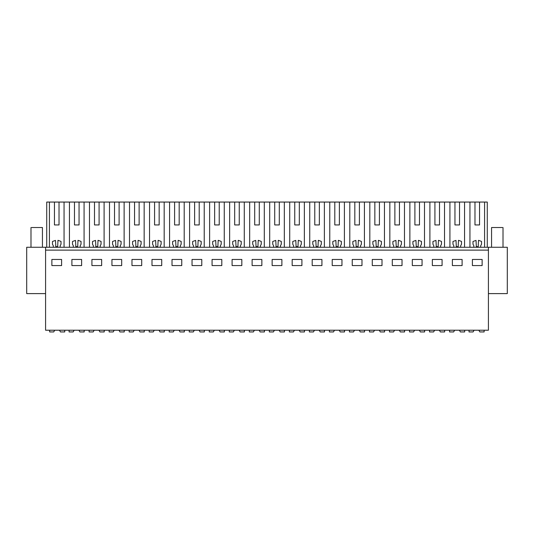 <?xml version="1.0" encoding="UTF-8"?>
<svg xmlns="http://www.w3.org/2000/svg" width="534" height="534" viewBox="0 0 534 534"><rect width="100%" height="100%" fill="white"/><g stroke="black" fill="none" stroke-linecap="round" stroke-linejoin="round"><path stroke-width="0.8" d="M54.448 224.947L59.027 224.947L54.448 224.947L54.448 202.059L69.447 202.059L69.447 247.262M49.422 247.262L49.422 202.059L54.448 202.059M57.846 242.857L57.665 246.688L55.81 246.688L55.509 240.387L52.465 241.495L52.465 244.258L53.307 245.713L53.307 247.262L488.416 247.262L488.416 250.119L45.584 250.119L45.584 330.219L488.416 330.219L488.416 250.119M57.665 246.688L57.966 240.3L59.027 240.68M64.053 247.262L64.053 202.059M59.027 224.947L59.027 202.059M45.584 293.607L26.7 293.607L26.7 247.262L53.307 247.262M45.584 247.262L45.584 250.119M57.966 240.3L61.01 241.401L61.01 244.258L60.168 245.713L60.168 247.262M61.604 265.572L61.604 259.451L51.871 259.451L51.871 265.572L61.604 265.572M272.146 259.451L272.146 265.572L281.879 265.572L281.879 259.451L272.146 259.451M292.171 259.451L292.171 265.572L301.904 265.572L301.904 259.451L292.171 259.451M241.829 265.572L241.829 259.451L232.096 259.451L232.096 265.572L241.829 265.572M261.854 265.572L261.854 259.451L252.121 259.451L252.121 265.572L261.854 265.572M352.246 259.451L352.246 265.572L361.979 265.572L361.979 259.451L352.246 259.451M382.004 265.572L382.004 259.451L372.271 259.451L372.271 265.572L382.004 265.572M312.196 259.451L312.196 265.572L321.929 265.572L321.929 259.451L312.196 259.451M341.954 265.572L341.954 259.451L332.221 259.451L332.221 265.572L341.954 265.572M111.946 259.451L111.946 265.572L121.679 265.572L121.679 259.451L111.946 259.451M141.704 265.572L141.704 259.451L131.971 259.451L131.971 265.572L141.704 265.572M71.896 259.451L71.896 265.572L81.629 265.572L81.629 259.451L71.896 259.451M91.921 259.451L91.921 265.572L101.654 265.572L101.654 259.451L91.921 259.451M201.779 265.572L201.779 259.451L192.046 259.451L192.046 265.572L201.779 265.572M212.071 259.451L212.071 265.572L221.804 265.572L221.804 259.451L212.071 259.451M161.729 265.572L161.729 259.451L151.996 259.451L151.996 265.572L161.729 265.572M172.021 259.451L172.021 265.572L181.754 265.572L181.754 259.451L172.021 259.451M432.346 259.451L432.346 265.572L442.079 265.572L442.079 259.451L432.346 259.451M462.104 265.572L462.104 259.451L452.371 259.451L452.371 265.572L462.104 265.572M392.296 259.451L392.296 265.572L402.029 265.572L402.029 259.451L392.296 259.451M422.054 265.572L422.054 259.451L412.321 259.451L412.321 265.572L422.054 265.572M472.396 259.451L472.396 265.572L482.129 265.572L482.129 259.451L472.396 259.451M46.725 247.262L46.725 202.059L49.422 202.059M74.473 224.947L79.052 224.947L74.473 224.947L74.473 202.059L69.447 202.059M74.473 202.059L89.472 202.059L89.472 247.262M94.498 224.947L99.077 224.947L94.498 224.947L94.498 202.059L89.472 202.059M94.498 202.059L109.497 202.059L109.497 247.262M114.523 224.947L119.102 224.947L114.523 224.947L114.523 202.059L109.497 202.059M114.523 202.059L129.522 202.059L129.522 247.262M134.548 224.947L139.127 224.947L134.548 224.947L134.548 202.059L129.522 202.059M134.548 202.059L149.547 202.059L149.547 247.262M154.573 224.947L159.152 224.947L154.573 224.947L154.573 202.059L149.547 202.059M154.573 202.059L169.572 202.059L169.572 247.262M174.598 224.947L179.177 224.947L174.598 224.947L174.598 202.059L169.572 202.059M174.598 202.059L189.597 202.059L189.597 247.262M194.623 224.947L199.202 224.947L194.623 224.947L194.623 202.059L189.597 202.059M194.623 202.059L209.622 202.059L209.622 247.262M214.648 224.947L219.227 224.947L214.648 224.947L214.648 202.059L209.622 202.059M214.648 202.059L229.647 202.059L229.647 247.262M234.673 224.947L239.252 224.947L234.673 224.947L234.673 202.059L229.647 202.059M234.673 202.059L249.672 202.059L249.672 247.262M254.698 224.947L259.277 224.947L254.698 224.947L254.698 202.059L249.672 202.059M254.698 202.059L269.697 202.059L269.697 247.262M274.723 224.947L279.302 224.947L274.723 224.947L274.723 202.059L269.697 202.059M274.723 202.059L289.722 202.059L289.722 247.262M294.748 224.947L299.327 224.947L294.748 224.947L294.748 202.059L289.722 202.059M294.748 202.059L309.747 202.059L309.747 247.262M314.773 224.947L319.352 224.947L314.773 224.947L314.773 202.059L309.747 202.059M314.773 202.059L329.772 202.059L329.772 247.262M334.798 224.947L339.377 224.947L334.798 224.947L334.798 202.059L329.772 202.059M334.798 202.059L349.797 202.059L349.797 247.262M354.823 224.947L359.402 224.947L354.823 224.947L354.823 202.059L349.797 202.059M354.823 202.059L369.822 202.059L369.822 247.262M374.848 224.947L379.427 224.947L374.848 224.947L374.848 202.059L369.822 202.059M374.848 202.059L389.847 202.059L389.847 247.262M394.873 224.947L399.452 224.947L394.873 224.947L394.873 202.059L389.847 202.059M394.873 202.059L409.872 202.059L409.872 247.262M414.898 224.947L419.477 224.947L414.898 224.947L414.898 202.059L409.872 202.059M414.898 202.059L429.897 202.059L429.897 247.262M434.923 224.947L439.502 224.947L434.923 224.947L434.923 202.059L429.897 202.059M434.923 202.059L449.922 202.059L449.922 247.262M454.948 224.947L459.527 224.947L454.948 224.947L454.948 202.059L449.922 202.059M454.948 202.059L487.275 202.059L487.275 247.262M488.416 293.607L507.3 293.607L507.3 247.262L488.416 247.262M474.973 224.947L479.552 224.947L474.973 224.947L474.973 202.059M469.947 247.262L469.947 202.059M478.371 242.857L478.19 246.688L476.335 246.688L476.034 240.387L472.99 241.495L472.99 244.258L473.832 245.713L473.832 247.262M478.19 246.688L478.491 240.3L479.552 240.68M484.578 247.262L484.578 202.059M479.552 224.947L479.552 202.059M464.553 247.262L464.553 202.059M478.491 240.3L481.534 241.401L481.534 244.258L480.693 245.713L480.693 247.262M77.871 242.857L77.69 246.688L77.991 240.3L79.052 240.68M84.078 247.262L84.078 202.059M79.052 224.947L79.052 202.059M77.991 240.3L81.035 241.401L81.035 244.258L80.193 245.713L80.193 247.262M77.69 246.688L75.835 246.688L75.534 240.387L72.49 241.495L72.49 244.258L73.332 245.713L73.332 247.262M97.896 242.857L97.715 246.688L98.016 240.3L99.077 240.68M104.103 247.262L104.103 202.059M99.077 224.947L99.077 202.059M98.016 240.3L101.059 241.401L101.059 244.258L100.218 245.713L100.218 247.262M97.715 246.688L95.86 246.688L95.559 240.387L92.515 241.495L92.515 244.258L93.357 245.713L93.357 247.262M117.921 242.857L117.74 246.688L118.041 240.3L119.102 240.68M124.128 247.262L124.128 202.059M119.102 224.947L119.102 202.059M118.041 240.3L121.085 241.401L121.085 244.258L120.243 245.713L120.243 247.262M117.74 246.688L115.885 246.688L115.584 240.387L112.54 241.495L112.54 244.258L113.382 245.713L113.382 247.262M137.946 242.857L137.765 246.688L138.066 240.3L139.127 240.68M144.153 247.262L144.153 202.059M139.127 224.947L139.127 202.059M138.066 240.3L141.109 241.401L141.109 244.258L140.268 245.713L140.268 247.262M137.765 246.688L135.91 246.688L135.609 240.387L132.565 241.495L132.565 244.258L133.407 245.713L133.407 247.262M157.971 242.857L157.79 246.688L158.091 240.3L159.152 240.68M164.178 247.262L164.178 202.059M159.152 224.947L159.152 202.059M158.091 240.3L161.135 241.401L161.135 244.258L160.293 245.713L160.293 247.262M157.79 246.688L155.935 246.688L155.634 240.387L152.59 241.495L152.59 244.258L153.432 245.713L153.432 247.262M177.996 242.857L177.815 246.688L178.116 240.3L179.177 240.68M184.203 247.262L184.203 202.059M179.177 224.947L179.177 202.059M178.116 240.3L181.159 241.401L181.159 244.258L180.318 245.713L180.318 247.262M177.815 246.688L175.96 246.688L175.659 240.387L172.615 241.495L172.615 244.258L173.457 245.713L173.457 247.262M198.021 242.857L197.84 246.688L198.141 240.3L199.202 240.68M204.228 247.262L204.228 202.059M199.202 224.947L199.202 202.059M198.141 240.3L201.184 241.401L201.184 244.258L200.343 245.713L200.343 247.262M197.84 246.688L195.985 246.688L195.684 240.387L192.641 241.495L192.641 244.258L193.482 245.713L193.482 247.262M218.046 242.857L217.865 246.688L218.166 240.3L219.227 240.68M224.253 247.262L224.253 202.059M219.227 224.947L219.227 202.059M218.166 240.3L221.209 241.401L221.209 244.258L220.368 245.713L220.368 247.262M217.865 246.688L216.01 246.688L215.709 240.387L212.666 241.495L212.666 244.258L213.507 245.713L213.507 247.262M238.071 242.857L237.89 246.688L238.191 240.3L239.252 240.68M244.278 247.262L244.278 202.059M239.252 224.947L239.252 202.059M238.191 240.3L241.234 241.401L241.234 244.258L240.393 245.713L240.393 247.262M237.89 246.688L236.035 246.688L235.734 240.387L232.691 241.495L232.691 244.258L233.532 245.713L233.532 247.262M258.096 242.857L257.915 246.688L258.216 240.3L259.277 240.68M264.303 247.262L264.303 202.059M259.277 224.947L259.277 202.059M258.216 240.3L261.26 241.401L261.26 244.258L260.418 245.713L260.418 247.262M257.915 246.688L256.06 246.688L255.759 240.387L252.716 241.495L252.716 244.258L253.557 245.713L253.557 247.262M278.121 242.857L277.94 246.688L278.241 240.3L279.302 240.68M284.328 247.262L284.328 202.059M279.302 224.947L279.302 202.059M278.241 240.3L281.284 241.401L281.284 244.258L280.443 245.713L280.443 247.262M277.94 246.688L276.085 246.688L275.784 240.387L272.74 241.495L272.74 244.258L273.582 245.713L273.582 247.262M298.146 242.857L297.965 246.688L298.266 240.3L299.327 240.68M304.353 247.262L304.353 202.059M299.327 224.947L299.327 202.059M298.266 240.3L301.309 241.401L301.309 244.258L300.468 245.713L300.468 247.262M297.965 246.688L296.11 246.688L295.809 240.387L292.766 241.495L292.766 244.258L293.607 245.713L293.607 247.262M318.171 242.857L317.99 246.688L318.291 240.3L319.352 240.68M324.378 247.262L324.378 202.059M319.352 224.947L319.352 202.059M318.291 240.3L321.334 241.401L321.334 244.258L320.493 245.713L320.493 247.262M317.99 246.688L316.135 246.688L315.834 240.387L312.791 241.495L312.791 244.258L313.632 245.713L313.632 247.262M338.196 242.857L338.015 246.688L338.316 240.3L339.377 240.68M344.403 247.262L344.403 202.059M339.377 224.947L339.377 202.059M338.316 240.3L341.359 241.401L341.359 244.258L340.518 245.713L340.518 247.262M338.015 246.688L336.16 246.688L335.859 240.387L332.815 241.495L332.815 244.258L333.657 245.713L333.657 247.262M358.221 242.857L358.04 246.688L358.341 240.3L359.402 240.68M364.428 247.262L364.428 202.059M359.402 224.947L359.402 202.059M358.341 240.3L361.385 241.401L361.385 244.258L360.543 245.713L360.543 247.262M358.04 246.688L356.185 246.688L355.884 240.387L352.841 241.495L352.841 244.258L353.682 245.713L353.682 247.262M378.246 242.857L378.065 246.688L378.366 240.3L379.427 240.68M384.453 247.262L384.453 202.059M379.427 224.947L379.427 202.059M378.366 240.3L381.409 241.401L381.409 244.258L380.568 245.713L380.568 247.262M378.065 246.688L376.21 246.688L375.909 240.387L372.865 241.495L372.865 244.258L373.707 245.713L373.707 247.262M398.271 242.857L398.09 246.688L398.391 240.3L399.452 240.68M404.478 247.262L404.478 202.059M399.452 224.947L399.452 202.059M398.391 240.3L401.434 241.401L401.434 244.258L400.593 245.713L400.593 247.262M398.09 246.688L396.235 246.688L395.934 240.387L392.891 241.495L392.891 244.258L393.732 245.713L393.732 247.262M418.296 242.857L418.115 246.688L418.416 240.3L419.477 240.68M424.503 247.262L424.503 202.059M419.477 224.947L419.477 202.059M418.416 240.3L421.459 241.401L421.459 244.258L420.618 245.713L420.618 247.262M418.115 246.688L416.26 246.688L415.959 240.387L412.916 241.495L412.916 244.258L413.757 245.713L413.757 247.262M438.321 242.857L438.14 246.688L438.441 240.3L439.502 240.68M444.528 247.262L444.528 202.059M439.502 224.947L439.502 202.059M438.441 240.3L441.484 241.401L441.484 244.258L440.643 245.713L440.643 247.262M438.14 246.688L436.285 246.688L435.984 240.387L432.94 241.495L432.94 244.258L433.782 245.713L433.782 247.262M458.346 242.857L458.165 246.688L458.466 240.3L459.527 240.68M459.527 224.947L459.527 202.059M458.466 240.3L461.509 241.401L461.509 244.258L460.668 245.713L460.668 247.262M458.165 246.688L456.31 246.688L456.009 240.387L452.966 241.495L452.966 244.258L453.807 245.713L453.807 247.262M31.693 227.524L42.433 227.524L42.433 247.262M502.307 227.524L491.567 227.524L491.567 247.262M54.535 330.513L53.714 331.941L49.642 331.941L49.642 330.219M64.748 330.219L64.748 331.941L60.449 331.941L59.461 330.219M73.986 330.513L73.165 331.941L69.093 331.941L69.093 330.219M84.198 330.219L84.198 331.941L79.9 331.941L78.912 330.219M94.011 330.513L93.19 331.941L89.118 331.941L89.118 330.219M104.223 330.219L104.223 331.941L99.925 331.941L98.937 330.219M114.036 330.513L113.215 331.941L109.143 331.941L109.143 330.219M124.248 330.219L124.248 331.941L119.95 331.941L118.962 330.219M134.061 330.513L133.24 331.941L129.168 331.941L129.168 330.219M144.273 330.219L144.273 331.941L139.975 331.941L138.987 330.219M154.086 330.513L153.265 331.941L149.193 331.941L149.193 330.219M164.298 330.219L164.298 331.941L160 331.941L159.012 330.219M174.111 330.513L173.29 331.941L169.218 331.941L169.218 330.219M184.323 330.219L184.323 331.941L180.025 331.941L179.037 330.219M194.136 330.513L193.315 331.941L189.243 331.941L189.243 330.219M204.348 330.219L204.348 331.941L200.05 331.941L199.062 330.219M214.161 330.513L213.34 331.941L209.268 331.941L209.268 330.219M224.373 330.219L224.373 331.941L220.075 331.941L219.087 330.219M234.186 330.513L233.365 331.941L229.293 331.941L229.293 330.219M244.398 330.219L244.398 331.941L240.1 331.941L239.112 330.219M254.211 330.513L253.39 331.941L249.318 331.941L249.318 330.219M264.423 330.219L264.423 331.941L260.125 331.941L259.137 330.219M274.236 330.513L273.415 331.941L269.343 331.941L269.343 330.219M284.448 330.219L284.448 331.941L280.15 331.941L279.162 330.219M294.261 330.513L293.44 331.941L289.368 331.941L289.368 330.219M304.473 330.219L304.473 331.941L300.175 331.941L299.187 330.219M314.286 330.513L313.465 331.941L309.393 331.941L309.393 330.219M324.498 330.219L324.498 331.941L320.2 331.941L319.212 330.219M334.311 330.513L333.49 331.941L329.418 331.941L329.418 330.219M344.523 330.219L344.523 331.941L340.225 331.941L339.237 330.219M354.336 330.513L353.515 331.941L349.443 331.941L349.443 330.219M364.548 330.219L364.548 331.941L360.25 331.941L359.262 330.219M374.361 330.513L373.54 331.941L369.468 331.941L369.468 330.219M384.573 330.219L384.573 331.941L380.275 331.941L379.287 330.219M394.386 330.513L393.565 331.941L389.493 331.941L389.493 330.219M404.598 330.219L404.598 331.941L400.3 331.941L399.312 330.219M414.411 330.513L413.59 331.941L409.518 331.941L409.518 330.219M424.623 330.219L424.623 331.941L420.325 331.941L419.337 330.219M434.436 330.513L433.615 331.941L429.543 331.941L429.543 330.219M444.648 330.219L444.648 331.941L440.35 331.941L439.362 330.219M454.461 330.513L453.64 331.941L449.568 331.941L449.568 330.219M464.673 330.219L464.673 331.941L460.375 331.941L459.387 330.219M473.918 330.513L473.091 331.941L469.026 331.941L469.026 330.219M484.131 330.219L484.131 331.941L479.832 331.941L478.838 330.219M30.992 247.262L30.992 227.524M503.008 227.524L503.008 247.262"/></g></svg>
